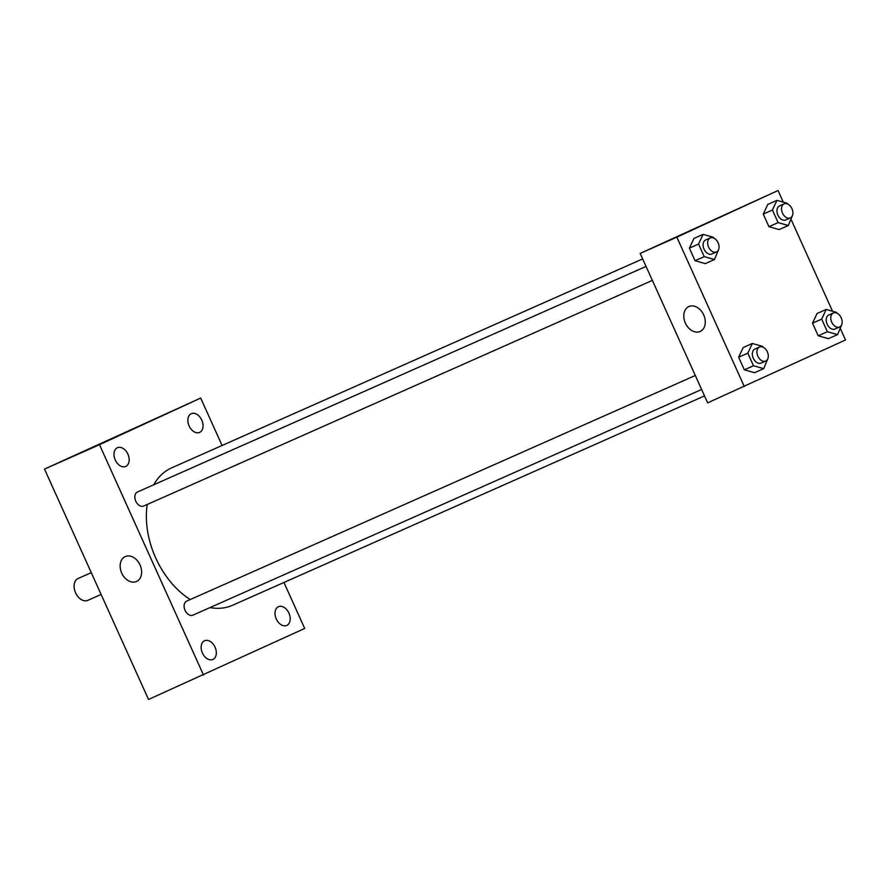 <?xml version="1.0" encoding="UTF-8"?>
<svg xmlns="http://www.w3.org/2000/svg" width="890" height="890" viewBox="0 0 890 890"><rect width="100%" height="100%" fill="white"/><g stroke="black" fill="none" stroke-linecap="round" stroke-linejoin="round"><path stroke-width="1.33" d="M91.27 572.659L78.098 578.5A11.959 8.121 66.1 0 0 75.528 592.718A11.959 8.121 66.1 0 0 87.799 600.361A11.959 8.121 66.1 0 0 87.865 600.327M283.943 582.483L304.703 628.451L148.53 699.473L44.5 469.086L200.673 398.064L222.088 445.49M115.266 459.985A10.246 6.964 66.1 0 0 125.746 466.438A10.246 6.964 66.1 0 0 127.949 454.256A10.246 6.964 66.1 0 0 117.424 447.703A10.246 6.964 66.1 0 0 115.266 459.985M202.419 653.015A10.246 6.964 66.1 0 0 212.899 659.468A10.246 6.964 66.1 0 0 215.102 647.286A10.246 6.964 66.1 0 0 204.589 640.733A10.246 6.964 66.1 0 0 202.419 653.015M276.278 618.984A10.246 6.964 66.1 0 0 286.758 625.436A10.246 6.964 66.1 0 0 288.972 613.243A10.246 6.964 66.1 0 0 278.448 606.702A10.246 6.964 66.1 0 0 276.278 618.984M189.125 425.954A10.246 6.964 66.1 0 0 199.605 432.407A10.246 6.964 66.1 0 0 201.819 420.214A10.246 6.964 66.1 0 0 191.294 413.672A10.246 6.964 66.1 0 0 189.125 425.954M203.521 675.076L99.491 444.689L44.5 469.086M140.042 564.961A13.662 10.024 65.3 0 1 136.604 581.437A13.662 10.024 65.3 0 1 121.774 573.227A13.662 10.024 65.3 0 1 125.167 556.617A13.662 10.024 65.3 0 1 140.042 564.961M99.491 444.689L200.673 398.064M117.146 436.033L128.026 431.116M646.04 266.399L137.416 492.025A7.676 5.218 66.1 0 0 135.792 501.226A7.676 5.218 66.1 0 0 143.646 506.065A7.676 5.218 66.1 0 0 143.691 506.043M695.301 375.491L186.678 601.117A7.676 5.218 66.1 0 0 186.633 601.139A7.676 5.218 66.1 0 0 185.053 610.317A7.676 5.218 66.1 0 0 192.908 615.157L701.62 389.486M642.658 258.912L171.625 467.873A75.149 51.064 66.1 0 0 153.736 484.783M147.239 504.474A75.149 51.064 66.1 0 0 190.238 599.537M209.984 607.581A75.149 51.064 66.1 0 0 232.568 605.267L704.513 395.905M840.383 328.621L845.5 339.969L707.65 402.859L640.177 253.416L778.027 190.527L783.267 202.13M791.121 219.53L832.517 311.222M718.72 249.256L714.459 259.546L705.292 263.618L695.068 260.726L689.394 248.143L693.933 238.453L703.089 234.382L713.313 237.274L713.647 238.008M841.84 324.305L837.579 334.607L828.412 338.667L818.188 335.775L812.514 323.192L817.053 313.502L826.209 309.442L836.433 312.334L836.767 313.069M744.318 386.594L676.845 237.152L778.027 190.527M792.578 215.213L788.318 225.515L779.151 229.576L768.938 226.683L763.253 214.101L767.792 204.411L776.959 200.35L787.172 203.243L787.505 203.977M767.981 358.347L763.709 368.638L754.542 372.71L744.329 369.817L738.644 357.235L743.183 347.545L752.35 343.473L762.574 346.366L762.897 347.1M676.845 237.152L640.177 253.416M700.163 331.447A13.662 10.024 65.3 0 1 685.4 323.115A13.662 10.024 65.3 0 1 688.816 306.583A13.662 10.024 65.3 0 1 703.645 314.793A13.662 10.024 65.3 0 1 700.252 331.403A13.662 10.024 65.3 0 1 700.163 331.447M710.543 221.376L721.412 216.47M763.709 368.638L753.496 365.745L747.811 353.163L752.35 343.473M759.504 347.011L754.92 349.036A7.676 5.218 66.1 0 0 753.263 358.18A7.676 5.218 66.1 0 0 761.15 363.076A7.676 5.218 66.1 0 0 761.195 363.053L765.723 361.051A7.676 5.218 66.1 0 0 765.778 361.029A7.676 5.218 66.1 0 0 767.369 351.873A7.676 5.218 66.1 0 0 759.504 347.011A7.676 5.218 66.1 0 0 757.846 356.145A7.676 5.218 66.1 0 0 765.723 361.051M754.542 372.71L744.329 369.817L738.644 357.235L743.183 347.545M753.496 365.745L744.329 369.817M747.811 353.163L738.644 357.235M714.459 259.546L704.235 256.654L698.561 244.071L703.089 234.382M710.242 237.919A7.676 5.218 66.1 0 0 708.585 247.053A7.676 5.218 66.1 0 0 716.472 251.959A7.676 5.218 66.1 0 0 716.517 251.937A7.676 5.218 66.1 0 0 718.108 242.781A7.676 5.218 66.1 0 0 710.242 237.919L705.659 239.944A7.676 5.218 66.1 0 0 704.001 249.078A7.676 5.218 66.1 0 0 711.889 253.984A7.676 5.218 66.1 0 0 711.933 253.962M705.292 263.618L695.068 260.726L689.394 248.143L693.933 238.453M704.235 256.654L695.068 260.726M698.561 244.071L689.394 248.143M837.579 334.607L827.355 331.714L821.681 319.132L826.209 309.442M833.363 312.969A7.676 5.218 66.1 0 0 831.705 322.102A7.676 5.218 66.1 0 0 839.593 327.008A7.676 5.218 66.1 0 0 839.637 326.986A7.676 5.218 66.1 0 0 841.228 317.841A7.676 5.218 66.1 0 0 833.363 312.969L828.779 315.004A7.676 5.218 66.1 0 0 827.122 324.138A7.676 5.218 66.1 0 0 835.009 329.044A7.676 5.218 66.1 0 0 835.054 329.022M828.412 338.667L818.188 335.775L812.514 323.192L817.053 313.502M827.355 331.714L818.188 335.775M821.681 319.132L812.514 323.192M788.318 225.515L778.105 222.622L772.42 210.04L776.959 200.35M784.112 203.877A7.676 5.218 66.1 0 0 782.455 213.01A7.676 5.218 66.1 0 0 790.331 217.917A7.676 5.218 66.1 0 0 790.387 217.894A7.676 5.218 66.1 0 0 791.978 208.749A7.676 5.218 66.1 0 0 784.112 203.877L779.529 205.913A7.676 5.218 66.1 0 0 777.871 215.046A7.676 5.218 66.1 0 0 785.748 219.952A7.676 5.218 66.1 0 0 785.803 219.93M779.151 229.576L768.938 226.683L763.253 214.101L767.792 204.411M778.105 222.622L768.938 226.683M772.42 210.04L763.253 214.101M87.799 600.361L101.104 594.453M652.359 280.394L143.646 506.065M716.472 251.959L711.889 253.984M839.593 327.008L835.009 329.044M790.331 217.917L785.748 219.952"/></g></svg>
